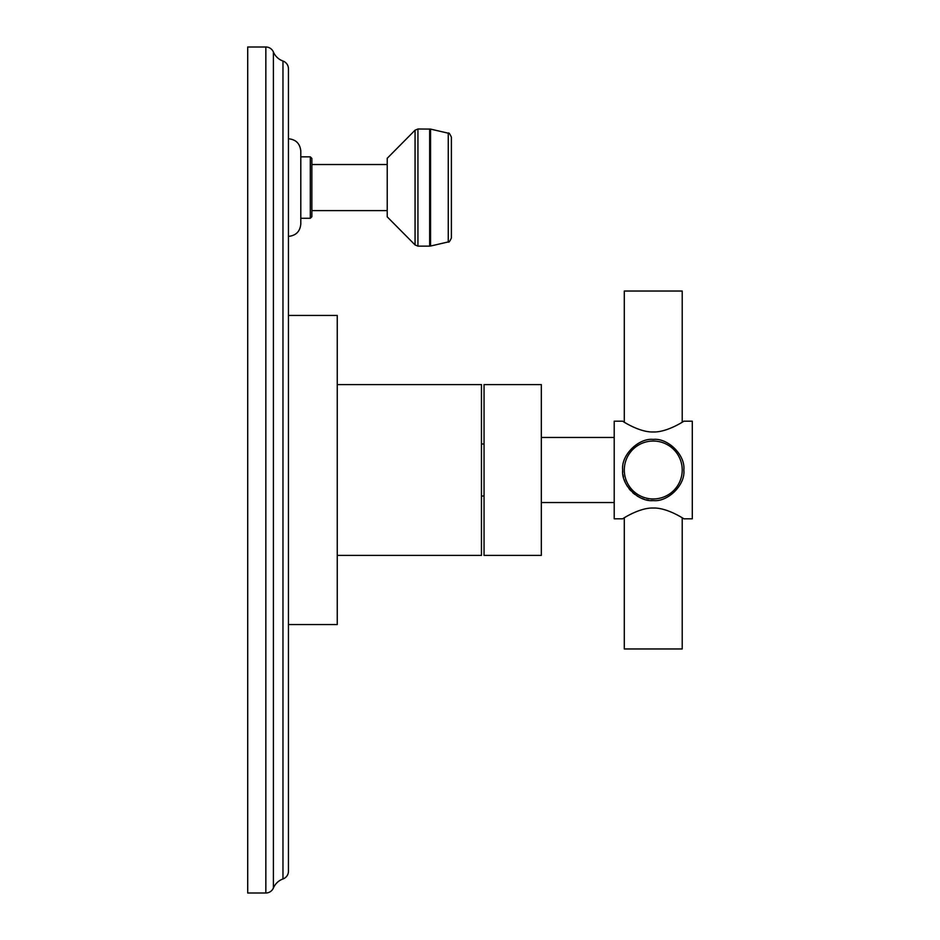 <?xml version="1.0" encoding="UTF-8"?>
<svg xmlns="http://www.w3.org/2000/svg" width="940" height="940" viewBox="0 0 940 940"><rect width="100%" height="100%" fill="white"/><g stroke="black" fill="none" stroke-linecap="round" stroke-linejoin="round"><path stroke-width="1.41" d="M247.702 893L247.702 47L265.844 47L265.844 893L247.702 893M265.844 47A8.202 8.202 0 0 1 273.399 52.005L273.399 887.995A8.202 8.202 0 0 1 265.844 893M273.399 52.005A16.321 16.321 0 0 0 282.975 61.029L282.975 878.971A16.321 16.321 0 0 0 273.399 887.995M282.975 61.029A8.202 8.202 0 0 1 288.439 68.761L288.439 871.239A8.202 8.202 0 0 1 282.975 878.971M288.439 236.375C295.947 235.646 300.072 231.522 300.8 224.014L300.8 151.129C300.072 143.608 295.947 139.496 288.439 138.756M311.869 187.565L311.869 216.717L310.306 218.28L310.306 156.851L311.869 158.413L311.869 187.565M387.221 210.607L311.869 210.607M387.221 164.524L311.869 164.524M387.221 158.284L387.221 216.846L415.069 244.941L415.069 130.19L387.221 158.284M451.388 237.996L451.388 137.134C449.767 133.668 448.721 132.352 448.262 133.198L448.262 241.933C448.733 242.779 449.778 241.463 451.388 237.996M288.439 624.559L337.248 624.559L337.248 315.44L288.439 315.44M337.248 555.411L481.456 555.411L481.456 384.589L337.248 384.589M481.456 496.026L484.053 496.026M481.456 443.974L484.053 443.974M484.053 470L484.053 555.411L541.322 555.411L541.322 384.589L484.053 384.589L484.053 470M682.217 422.189L682.217 291.036L624.301 291.036L624.301 422.189L622.668 421.19L614.208 421.19L614.208 518.81L622.668 518.81L624.301 517.811L624.301 648.964L682.217 648.964L682.217 517.811M622.668 470C620.988 454.831 638.93 437.758 653.253 439.415C667.576 437.758 685.53 454.831 683.838 470C685.53 485.169 667.576 502.242 653.253 500.585C638.93 502.242 620.988 485.169 622.668 470A30.585 30.585 0 0 0 622.762 472.385A30.585 30.585 0 0 1 622.668 470M683.838 518.81L692.298 518.81L692.298 421.19L683.838 421.19M653.253 431.965C638.93 432.506 620.988 420.121 622.668 421.19C620.988 420.121 638.93 432.506 653.253 431.965C667.576 432.506 685.53 420.121 683.838 421.19C685.53 420.121 667.576 432.506 653.253 431.965M623.044 474.782A30.585 30.585 0 0 0 623.525 477.156A30.585 30.585 0 0 1 623.044 474.782M624.195 479.529A30.585 30.585 0 0 0 625.077 481.879A30.585 30.585 0 0 1 624.195 479.529M626.169 484.206A30.585 30.585 0 0 0 627.485 486.474A30.585 30.585 0 0 1 626.169 484.206M629.025 488.659A30.585 30.585 0 0 0 630.775 490.739A30.585 30.585 0 0 1 629.025 488.659M632.738 492.689A30.585 30.585 0 0 0 634.864 494.44A30.585 30.585 0 0 1 632.738 492.689M637.12 495.979A30.585 30.585 0 0 0 639.435 497.284A30.585 30.585 0 0 1 637.12 495.979M641.785 498.353A30.585 30.585 0 0 0 644.123 499.187A30.585 30.585 0 0 1 641.785 498.353M646.438 499.822A30.585 30.585 0 0 0 648.729 500.245A30.585 30.585 0 0 1 646.438 499.822M651.009 500.503A30.585 30.585 0 0 0 653.253 500.585M624.301 470A28.964 28.964 0 0 1 653.253 441.036A28.964 28.964 0 0 1 682.217 470A28.964 28.964 0 0 1 653.253 498.964A28.964 28.964 0 0 1 624.301 470A28.964 28.964 0 0 0 653.253 498.964A28.964 28.964 0 0 0 682.217 470A28.964 28.964 0 0 0 653.253 441.036A28.964 28.964 0 0 0 624.301 470M653.253 508.035C638.93 507.494 620.988 519.879 622.668 518.81C620.988 519.879 638.93 507.494 653.253 508.035C667.576 507.494 685.53 519.879 683.838 518.81C685.53 519.879 667.576 507.494 653.253 508.035M415.069 244.941L417.936 246.139L417.936 128.992L415.069 130.19M429.651 128.992L429.651 246.139L430.567 246.033L430.567 129.097L417.936 128.992M300.8 156.851L310.306 156.851M300.8 218.28L310.306 218.28M417.936 246.139L429.651 246.139M448.262 133.198L430.567 129.097M430.567 246.033L448.262 241.933M541.322 437.464L614.208 437.464M614.208 502.536L541.322 502.536"/></g></svg>
